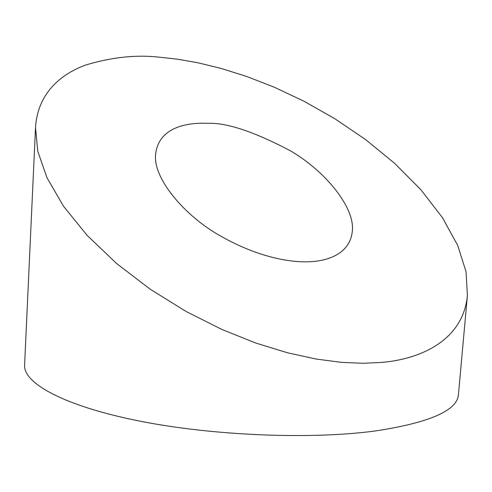 <?xml version="1.0" encoding="UTF-8"?>
<svg xmlns="http://www.w3.org/2000/svg" width="492" height="492" viewBox="0 0 492 492"><rect width="100%" height="100%" fill="white"/><g stroke="black" fill="none" stroke-linecap="round" stroke-linejoin="round"><path stroke-width="0.74" d="M308.263 261.781C290.569 262.408 259.179 257.722 221.431 236.529C183.307 215.404 152.901 177.514 155.595 154.531C158.467 126.561 188.485 122.391 207.575 123.314C226.382 122.483 253.909 131.598 290.145 150.657C325.544 171.155 355.218 207.833 352.303 231.185C350.119 254.136 326.928 261.375 308.263 261.781M159.5 57.201L177.514 59.194L197.938 62.785L220.89 68.363L246.375 76.358L274.204 87.182L303.927 101.211L334.769 118.677L365.593 139.574L394.916 163.572L421.084 189.967L442.456 217.679L457.701 245.391L466.047 271.744L467.4 295.532C463.052 340.47 420.494 359.228 381.46 362.432L363.01 363.287L341.368 362.352L316.319 359.074L287.814 352.869L256.086 343.145L221.775 329.412L185.988 311.418L150.324 289.29L116.727 263.62L87.232 235.49L63.591 206.339L46.968 177.735L37.736 151.105L35.516 127.508C37.675 93.24 60.793 74.169 85.528 65.073C111.549 57.189 136.204 54.563 159.5 57.201M35.516 127.508L24.6 365.07C23.272 383.053 63.425 405.703 137.772 420.721C211.917 435.746 311.005 439.768 375.827 430.887C429.713 422.622 457.246 410.543 458.433 394.646L467.4 295.532"/></g></svg>
